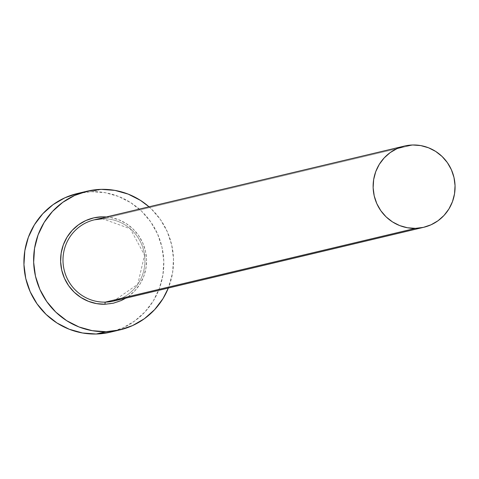 <?xml version="1.0" encoding="UTF-8"?>
<svg xmlns="http://www.w3.org/2000/svg" width="479" height="479" viewBox="0 0 479 479"><rect width="100%" height="100%" fill="white"/><g stroke="black" fill="none" stroke-linecap="round" stroke-linejoin="round"><path stroke-width="0.36" stroke-dasharray="2.4 1.8" d="M117.074 300.064A41.739 40.931 76.6 0 0 144.281 253.349A41.739 40.931 76.6 0 0 102.578 218.753L130.3 228.77L144.52 255.151L137.778 284.263L113.619 301.052A41.739 40.931 76.6 0 0 144.562 255.157A41.739 40.931 76.6 0 0 102.578 218.753L412.712 144.987L102.578 218.753A41.739 40.931 76.6 0 0 94.303 219.831M110.362 332.175A71.269 69.886 76.6 0 0 163.183 253.822A71.269 69.886 76.6 0 0 91.507 191.672L101.213 189.361L91.507 191.672A71.269 69.886 76.6 0 0 77.376 193.51M149.023 206.814A71.269 69.886 -103.4 0 1 168.339 288.035L172.608 272.677L173.494 258.756L171.692 244.907L167.267 231.656L160.399 219.514L151.346 208.952L149.023 206.814M106.506 216.927L110.529 217.442L118.672 219.723L126.228 223.573L132.917 228.848L138.479 235.339L142.7 242.793L145.418 250.936L146.526 259.444L145.981 267.995L143.808 276.257L140.09 283.915L134.97 290.675L128.641 296.279L125.821 298.148M109.829 332.3L122.81 327.917L134.677 321.032L144.981 311.913L153.316 300.908L159.369 288.436L162.908 274.982L163.788 261.067L161.986 247.212L157.561 233.962L150.693 221.825L141.64 211.257L130.755 202.677L118.445 196.408L105.194 192.69L91.507 191.672L77.424 193.498M102.123 216.813A43.781 42.93 -103.4 0 1 146.526 259.444A43.781 42.93 -103.4 0 1 105.027 304.255"/><path stroke-width="0.72" d="M125.821 298.148L121.349 300.507L113.373 303.201L105.027 304.255A2.036 0.389 88.5 0 1 105.344 302.123L415.479 228.357A41.739 40.931 -103.4 0 1 373.5 191.959A41.739 40.931 -103.4 0 1 404.438 146.065A41.739 40.931 -103.4 0 1 412.712 144.987A41.739 40.931 -103.4 0 1 454.697 181.391A41.739 40.931 -103.4 0 1 423.753 227.286A41.739 40.931 -103.4 0 1 415.479 228.357L105.344 302.123A41.739 40.931 76.6 0 1 63.366 265.725A41.739 40.931 76.6 0 1 94.303 219.831L102.566 218.759A41.739 40.931 76.6 0 0 90.848 220.819A41.739 40.931 76.6 0 0 63.647 267.533A41.739 40.931 76.6 0 0 105.344 302.123A2.036 0.389 -91.5 0 0 105.027 304.255A43.781 42.93 -103.4 0 1 60.623 261.624A43.781 42.93 -103.4 0 1 102.123 216.813L106.506 216.927M117.074 300.064A41.739 40.931 76.6 0 1 105.344 302.123A41.739 40.931 76.6 0 0 113.619 301.052L423.753 227.286M87.082 191.199L77.376 193.51A71.269 69.886 76.6 0 0 24.555 271.862A71.269 69.886 76.6 0 0 96.231 334.013A71.269 69.886 76.6 0 0 110.362 332.175L120.067 329.863A71.269 69.886 -103.4 0 1 105.937 331.702L96.231 334.013L105.937 331.702A71.269 69.886 -103.4 0 1 34.26 269.551A71.269 69.886 -103.4 0 1 87.082 191.199A71.269 69.886 -103.4 0 1 101.213 189.361A71.269 69.886 -103.4 0 1 149.023 206.814L140.455 200.372L128.15 194.097L114.9 190.385L101.213 189.361L87.615 191.073L74.634 195.456L62.767 202.342L52.462 211.461L44.128 222.466L38.075 234.938L34.536 248.391L33.656 262.306L35.458 276.161L39.877 289.412L46.75 301.548L55.803 312.116L66.689 320.696L78.999 326.965L92.249 330.684L105.937 331.702L119.528 329.989L132.509 325.606L144.383 318.721L154.681 309.602L163.022 298.597L168.339 288.035A71.269 69.886 -103.4 0 1 120.067 329.863M105.027 304.255L96.614 303.626L88.477 301.339L80.915 297.489L74.227 292.22L68.665 285.729L64.449 278.269L61.731 270.132L60.623 261.624L61.162 253.074L63.336 244.811L67.054 237.153L72.179 230.387L78.508 224.789L85.795 220.556L93.77 217.867L102.123 216.813M77.915 193.384L64.928 197.767L53.061 204.653L42.757 213.772L34.422 224.777L28.369 237.243L24.83 250.697L23.95 264.618L25.752 278.467L30.177 291.717L37.045 303.86L46.098 314.422L56.989 323.002L69.293 329.271L82.544 332.989L96.231 334.013L109.829 332.3M412.712 144.987L404.749 145.993L397.145 148.562L390.193 152.591L384.164 157.932L379.278 164.381L375.734 171.68L373.662 179.559L373.141 187.714L374.201 195.827L376.793 203.587L380.817 210.7L386.116 216.885L392.493 221.915L399.702 225.585L407.461 227.764L415.479 228.357L423.442 227.357L431.046 224.789L437.998 220.759L444.033 215.418L448.919 208.97L452.463 201.665L454.535 193.785L455.05 185.636L453.996 177.523L451.404 169.764L447.38 162.65L442.075 156.465L435.698 151.436L428.489 147.766L420.73 145.586L412.712 144.987M94.303 219.831L404.438 146.065"/></g></svg>
